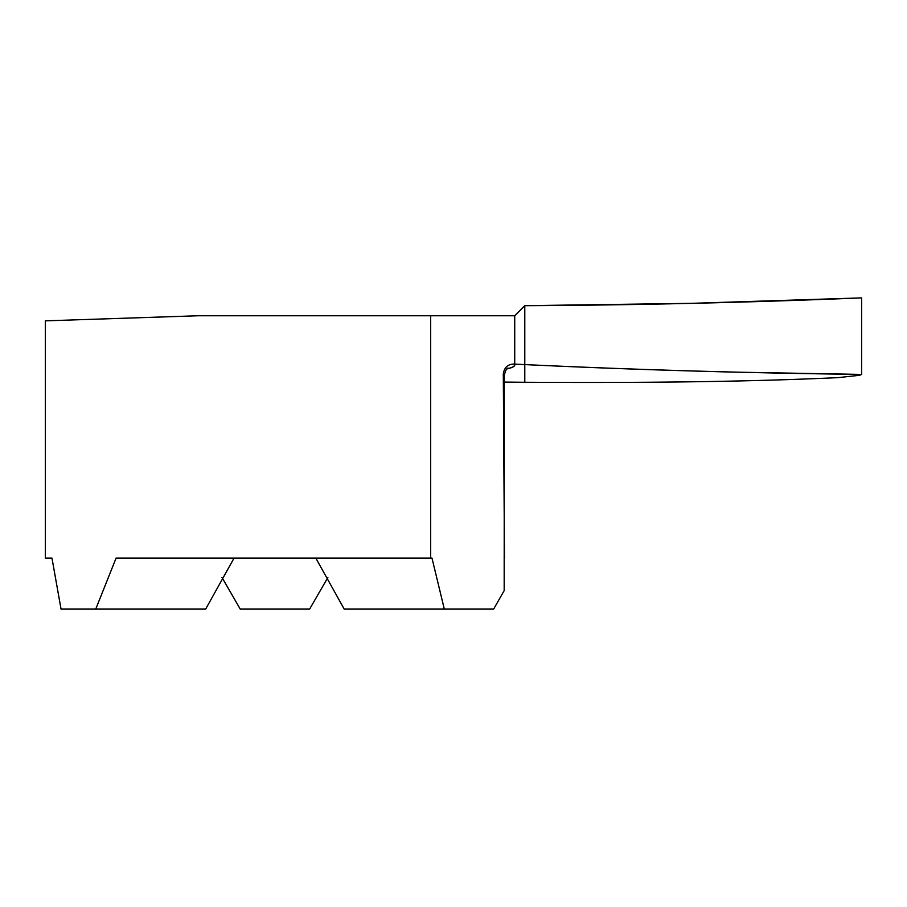 <?xml version="1.0" encoding="UTF-8"?>
<svg xmlns="http://www.w3.org/2000/svg" width="907" height="907" viewBox="0 0 907 907"><rect width="100%" height="100%" fill="white"/><g stroke="black" fill="none" stroke-linecap="round" stroke-linejoin="round"><path stroke-width="1.36" d="M504.473 558.088L503.306 373.99C504.235 367.528 507.75 364.217 513.85 364.07L524.79 364.591L524.79 382.266L504.281 382.096M430.678 315.749L198.384 315.749L45.35 320.851L45.35 558.088L51.96 558.088L61.052 609.107L95.734 609.107L116.096 558.088L430.678 558.088L430.678 315.749L514.722 315.749L524.79 305.682L524.79 364.591C634.821 369.773 747.107 373.049 861.65 374.421L861.65 297.893C747.209 302.564 634.923 305.16 524.79 305.682L524.79 382.266C641.328 382.981 738.264 381.756 815.597 378.582L837.456 377.686L859.462 375.305L861.65 374.421M234.063 558.088L205.651 609.107L95.734 609.107M508.056 368.072C506.775 368.004 505.516 370.419 504.281 375.328L504.179 590.627L493.623 609.107L344.218 609.107L315.806 558.088M222 577.498L240.253 609.107L309.616 609.107L327.869 577.498M444.317 609.107L431.981 558.088L430.678 558.088M504.179 590.627L504.179 558.088M51.96 558.088L45.35 558.088M861.65 297.893L691.576 303.335L524.79 305.682L524.79 364.591C592.339 367.811 662.121 370.317 734.148 372.119L861.65 374.421L861.65 297.893M506.888 368.968A341.848 17.891 180 0 0 514.122 364.07M514.722 315.749L514.722 364.104M513.85 364.07A341.576 17.879 0 0 1 506.979 368.877"/></g></svg>
